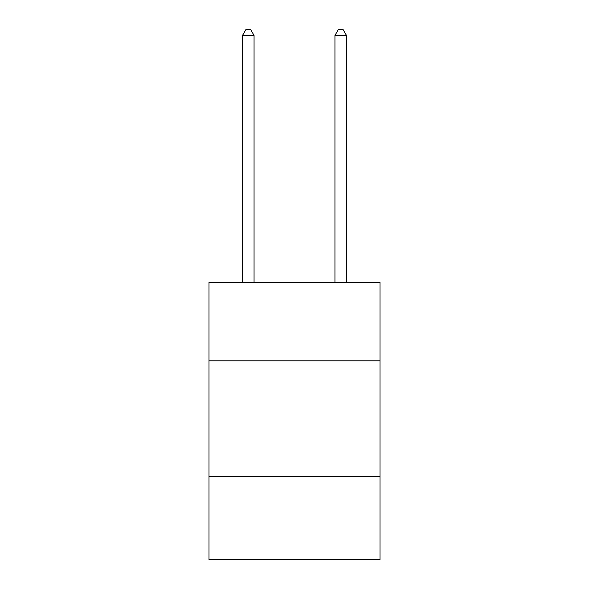 <?xml version="1.0" encoding="UTF-8"?>
<svg xmlns="http://www.w3.org/2000/svg" width="589" height="589" viewBox="0 0 589 589"><rect width="100%" height="100%" fill="white"/><g stroke="black" fill="none" stroke-linecap="round" stroke-linejoin="round"><path stroke-width="0.88" d="M380.001 360.821L380.001 282.256L208.999 282.256L208.999 360.821L380.001 360.821L380.001 559.55L208.999 559.55L208.999 360.821M380.001 476.361L208.999 476.361M254.058 282.256L254.058 35.458L242.506 35.458L242.506 282.256M242.506 35.458L245.974 29.45L250.597 29.45L254.058 35.458M346.494 282.256L346.494 35.458L334.942 35.458L334.942 282.256M334.942 35.458L338.403 29.45L343.026 29.45L346.494 35.458"/></g></svg>
